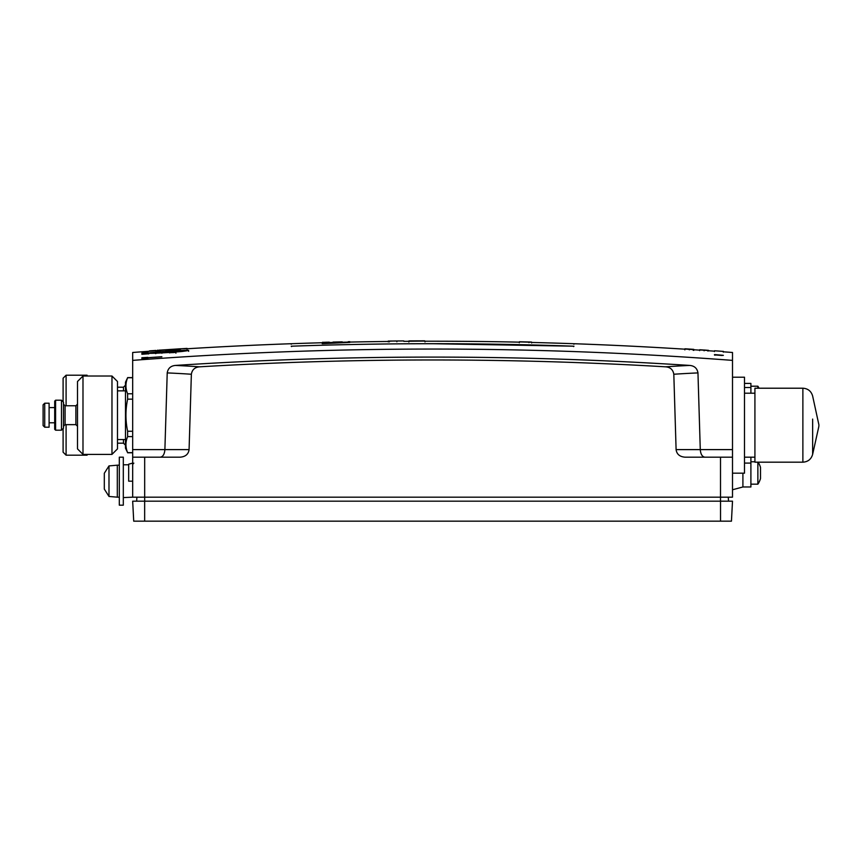<?xml version="1.0" encoding="UTF-8"?>
<svg xmlns="http://www.w3.org/2000/svg" width="862" height="862" viewBox="0 0 862 862"><rect width="100%" height="100%" fill="white"/><g stroke="black" fill="none" stroke-linecap="round" stroke-linejoin="round"><path stroke-width="1.29" d="M750.899 457.183L750.899 486.976L742.904 486.976L742.904 473.184L742.904 486.976L732.506 489.767M744.499 383.407L750.899 383.407L750.899 393.201M757.87 388.212L757.87 386.208L750.899 386.208M758.129 462.183A19.998 19.998 0 0 1 760.499 467.387L760.499 478.582A19.998 19.998 0 0 1 757.87 484.175L757.87 462.183M44.716 403.2L44.716 427.196L49.102 427.196L49.102 403.2L44.716 403.2L43.1 404.817L43.1 425.58L44.716 427.196L49.102 427.196M49.102 407.597L54.694 407.597M63.098 401.8L63.098 378.213L66.094 375.207L66.094 405.765M66.094 424.643L66.094 455.19L87.084 455.19L87.084 454.393M63.098 428.597L63.098 452.184L66.094 455.19L87.084 455.19M87.084 376.015L87.084 375.207L66.094 375.207L87.084 375.207M54.694 429.287L54.694 401.11L55.599 400.205L55.599 430.192L54.694 429.287M61.493 400.205L63.497 402.198L63.497 428.198L61.493 430.192L61.493 400.205L55.599 400.205M63.497 426.237L65.092 424.643L65.092 405.765L63.497 404.159M65.092 405.765L75.888 405.765L77.494 404.159M82.989 376.015L82.989 454.393L111.974 454.393L111.974 376.015L82.989 376.015L77.494 381.51L77.494 448.886L82.989 454.393M111.974 376.015L117.48 381.51L117.48 448.886L111.974 454.393M812.64 431.312L812.64 454.36L812.64 431.312L812.64 454.36L818.803 426.625M812.64 454.36C811.217 459.241 807.963 461.849 802.878 462.183L754.918 462.183L754.918 388.212L802.878 388.212L802.878 462.183C807.963 461.849 811.217 459.241 812.64 454.36L812.64 419.083M818.76 426.841L818.9 425.537M704.103 350.802L704.103 350.004A3998.861 3998.861 0 0 1 708.381 350.338L708.51 350.349A3998.84 3998.84 90 0 0 699.739 349.778L699.707 349.767A3998.84 3998.84 -90 0 1 700.321 349.81L700.321 349.8A3998.85 3998.85 -90 0 1 704.028 350.047L704.028 350.058A3998.84 3998.84 -90 0 1 704.642 350.101L704.642 350.091A3998.85 3998.85 -90 0 1 707.864 350.317L707.864 350.317A3998.84 3998.84 -90 0 1 708.478 350.36L708.478 350.349A3998.85 3998.85 90 0 0 699.707 349.757L699.739 349.757A3998.861 3998.861 0 0 1 704.071 350.047L699.675 349.757A3991.157 1422.041 90 0 1 699.901 349.767L708.327 350.338M717.475 354.853A3998.15 3787.251 90 0 1 722.539 355.295A3990.532 3796.604 90 0 0 717.475 354.993L717.475 354.853M714.469 354.594A3998.15 3787.251 90 0 1 716.85 354.799L714.479 354.832A3993.204 1232.962 90 0 1 714.663 354.875A3990.489 3796.571 -90 0 1 723.347 355.37L723.347 355.327A3998.161 3787.262 -90 0 0 714.673 354.584A3985.823 1256.096 90 0 0 714.469 354.594M684.934 348.97A3998.678 3998.678 0 0 1 693.738 349.541A3998.678 3998.678 0 0 0 685.947 349.035L693.738 349.498A3998.721 3998.721 0 0 0 684.934 348.927L684.934 348.927A3998.721 3998.721 0 0 1 692.714 349.422L684.945 348.97M693.738 349.541L693.738 349.53A3991.459 1025.748 -90 0 1 693.791 349.519L692.111 349.509A3991.577 954.482 90 0 0 691.971 349.498M329.23 342.16L322.55 342.343M141.874 354.056L141.874 354.077A3996.189 3996.189 0 0 1 147.273 353.689A3998.667 3754.107 90 0 0 144.18 353.948L147.294 353.862A3996.016 3996.016 0 0 0 141.874 354.25L141.874 354.271A3995.995 3995.995 0 0 1 148.275 353.808L142.327 354.131L148.275 353.603A3996.21 3996.21 0 0 0 141.874 354.056M149.449 350.942L149.449 350.942A3998.775 3998.775 -90 0 1 155.828 350.5L155.828 350.489A3998.775 3998.775 90 0 0 149.449 350.942A3988.765 412.111 90 0 1 149.492 350.92L155.839 350.435A3996.857 3654.363 -90 0 0 151.798 350.715A3998.829 3998.829 90 0 0 151.141 350.759L151.141 350.769A3998.829 3998.829 90 0 0 149.449 350.888L149.449 350.888A3998.818 3998.818 -90 0 1 151.141 350.769L151.141 350.78A3998.818 3998.818 -90 0 1 151.583 350.748L155.171 350.489A3996.846 3654.352 90 0 1 155.397 350.468L155.397 350.468A3998.829 3998.829 90 0 0 151.583 350.737L151.583 350.737A3998.818 3998.818 -90 0 1 155.839 350.446L155.86 350.457A3998.807 3998.807 -90 0 0 149.492 350.909A3989.034 359.605 90 0 0 149.46 350.909L149.449 350.963A3998.743 3998.743 -90 0 1 151.55 350.823A3998.753 3998.753 90 0 0 149.449 350.963M685.053 348.808L685.57 348.83A3998.85 3998.85 -90 0 1 689.288 349.067A3998.861 3998.861 90 0 1 689.88 349.11L684.967 348.798A3998.85 3998.85 -90 0 1 685.57 348.841M690.828 349.164A3998.861 3998.861 -90 0 0 689.88 349.11L690.02 349.11M692.294 349.261L691.443 349.207M687.251 348.991L684.881 348.841A3992.041 1232.606 90 0 1 685.064 348.862A3997.644 3803.37 -90 0 1 693.748 349.401L693.005 349.315M693.77 349.584L693.738 349.358A3998.861 3998.861 90 0 0 689.298 349.067A3998.85 3998.85 -90 0 1 689.891 349.11A3998.85 3998.85 -90 0 1 693.113 349.315A3998.85 3998.85 -90 0 1 693.738 349.369L693.533 349.347M162.918 349.95A3998.861 3992.008 90 0 1 163.371 349.918L166.183 349.8M163.468 349.961L159.944 350.177M169.469 352.58L169.469 352.698A3995.65 3995.65 0 0 1 169.922 352.677L169.922 352.569A3995.747 3995.747 0 0 1 175.859 352.181L175.859 352.17A3995.769 3995.769 0 0 0 169.469 352.58M322.517 342.688L323.595 342.634M323.045 342.677L324.004 342.677M170.762 349.487L176.602 349.121M141.874 357.816A3988.991 3904.903 90 0 1 146.626 357.525L146.626 357.784A3988.679 3904.591 -90 0 0 141.874 358.075L141.874 358.15A3988.582 3904.504 90 0 1 146.626 357.87L146.626 358.183A3988.205 3904.127 -90 0 0 141.874 358.473L141.874 358.549A3988.108 3904.041 90 0 1 147.865 358.193L147.865 357.784A3992.062 3992.062 0 0 1 161.862 356.803L161.862 356.728A3992.137 3992.137 0 0 0 147.865 357.708L147.865 357.374A3989.088 3905 -90 0 0 141.874 357.741L141.874 357.816M687.876 349.013A3998.322 3787.402 90 0 1 692.94 349.347A3997.654 3803.392 90 0 0 687.876 349.035L687.876 349.013M684.934 348.798L684.934 348.808A3998.84 3998.84 0 0 1 689.266 349.078A3998.85 3998.85 0 0 1 693.738 349.369A3998.312 3787.391 -90 0 0 685.074 348.83A3991.372 1257.841 90 0 0 684.881 348.819A3998.322 3787.402 90 0 1 687.262 348.97L687.262 348.991M156.227 352.784L161.119 352.45A3994.767 1786.517 90 0 0 160.914 352.472L161.474 352.472M161.205 352.461L158.996 352.644A3996.954 3990.101 90 0 0 158.511 352.677M519.441 341.891L519.441 341.761A3998.689 3687.507 90 0 1 519.56 341.772L527.404 341.998A3998.365 3519.492 90 0 0 519.56 341.837L523.719 341.945A3998.322 3532.907 -90 0 1 531.445 342.095L531.445 342.128M525.54 341.902A3998.689 3687.507 90 0 1 526.607 341.923L526.607 341.966A3998.689 3687.507 90 0 1 527.673 341.955A3998.861 3998.861 0 0 0 519.56 341.761L519.56 341.772M684.934 348.894L684.934 348.905A3998.743 3998.743 -90 0 1 693.716 349.466L693.716 349.466A3998.753 3998.753 90 0 0 684.934 348.894L684.934 348.873A3998.775 3998.775 -90 0 1 693.102 349.401L693.102 349.39A3998.775 3998.775 90 0 0 684.934 348.873M329.424 342.408L322.625 342.57L329.424 342.236M328.875 342.429L323.164 342.57M160.31 350.187L165.752 349.832M342.214 342.376L333.012 342.753L342.214 342.376M519.754 341.88L531.197 342.214L519.301 341.912M529.591 342.149L528.902 342.613M521.488 341.945L522.146 341.934M186.289 350.446C188.627 350.543 187.226 350.856 182.087 351.384L182.087 351.157A3992.827 3739.927 -90 0 0 175.449 351.491L175.449 351.2A3998.732 3745.681 -90 0 1 181.3 350.759A3996.825 3996.825 0 0 1 186.289 350.446L187.42 350.597M182.582 351.405L188.659 350.522C189.791 349.573 147.477 352.375 148.673 353.161C147.833 353.786 170.999 352.58 182.582 351.405M174.286 351.437A3996.588 3996.588 0 0 0 169.717 351.739A3994.896 1741.951 90 0 0 161.571 352.892L180.923 351.265A3992.762 3739.862 -90 0 0 174.286 351.599L174.286 351.254A3998.743 3745.692 -90 0 1 181.085 350.737A3996.868 3996.868 0 0 1 185.815 350.435L161.571 351.718A3987.978 1738.934 90 0 1 169.717 351.696A3996.631 3996.631 0 0 1 174.286 351.405M168.424 351.825A3996.588 3996.588 0 0 0 149.88 353.097L160.515 352.946A3994.842 1741.93 -90 0 1 168.424 351.825A3987.892 1738.902 -90 0 0 160.504 351.804L149.88 353.054A3996.631 3996.631 0 0 1 168.435 351.782M329.413 342.289L322.614 342.473L329.413 342.289M714.415 351.577L714.533 350.769A3998.861 3998.861 -90 0 1 715.158 350.812L715.158 350.812A3998.861 3998.861 -90 0 1 723.315 351.405L723.315 351.804M715.158 350.812L715.158 350.823A3998.861 3998.861 0 0 0 714.533 350.769A3998.85 3998.85 -90 0 1 723.326 351.405L720.233 351.19M348.216 341.708L348.216 342.419L322.216 343.679L349.81 342.397L349.81 341.675A3998.861 3998.861 0 0 0 348.216 341.708M173.865 349.272L170.331 349.487M699.632 350.629L699.632 349.821L707.034 350.317M707.023 350.317L705.903 350.263A3998.764 3998.764 90 0 0 702.465 350.037L699.664 349.832M149.913 350.888L149.902 350.877A3998.796 3998.796 0 0 1 155.408 350.5L150.128 350.877M414.266 340.878L414.536 340.867A3998.85 3731.415 90 0 1 423.436 340.835A3998.861 3740.821 90 0 0 414.536 340.867M423.436 340.846L409.094 340.921A3998.786 20.72 90 0 1 409.105 340.91L424.686 340.835A3998.85 3717.763 -90 0 0 413.685 340.867A3998.85 3717.763 -90 0 0 409.094 340.889L410.021 340.889A3998.861 3998.861 0 0 1 413.685 340.867M708.532 350.554L708.532 350.511A3998.699 3998.699 90 0 0 699.761 349.918L699.761 349.961A3998.656 3998.656 -90 0 1 700.375 350.004L700.375 349.961A3998.689 3998.689 -90 0 1 704.082 350.22L704.082 350.252A3998.656 3998.656 -90 0 1 704.696 350.295L704.696 350.252A3998.689 3998.689 -90 0 1 707.917 350.478L707.917 350.511A3998.656 3998.656 -90 0 1 708.532 350.554M693.263 349.541L685.613 349.088A3998.602 3998.602 -90 0 1 689.869 349.369L689.869 349.347A3998.624 3998.624 90 0 0 689.255 349.304L689.255 349.315A3998.602 3998.602 90 0 0 685.958 349.11A3993.398 1731.877 -90 0 0 685.818 349.099L693.113 349.563M706.84 350.241L705.181 350.123M389.495 341.061L392.005 341.05M388.277 341.891L388.277 341.083L403.772 340.932L390.249 341.05M175.061 351.793A3991.782 3649.73 90 0 1 175.417 351.771L175.417 351.782A3996.178 3996.178 0 0 0 171.603 352.03L175.061 351.793M171.161 351.976L171.161 352.062A3996.178 3996.178 0 0 0 169.469 352.181L169.469 352.192A3996.157 3996.157 0 0 1 171.161 352.084L171.161 352.116A3996.124 3996.124 0 0 1 171.603 352.084L171.603 352.052A3996.157 3996.157 0 0 1 175.859 351.771L175.859 351.739A3991.803 3649.751 -90 0 0 171.818 351.933A3996.264 3996.264 0 0 0 171.161 351.976M155.472 352.429L155.472 352.547A3996.749 3996.749 0 0 1 155.914 352.515L155.914 352.418A3996.846 3996.846 0 0 1 156.13 352.396L161.075 352.052A3994.583 1809.553 90 0 0 160.871 352.084L159.987 352.202A3994.174 3864.831 -90 0 0 159.535 352.235L156.302 352.375A3996.868 3996.868 0 0 0 155.472 352.429M160.86 352.084L159.987 352.202M692.046 349.272L690.376 349.164M689.923 349.11A3998.861 3998.861 0 0 0 689.298 349.067L684.881 348.808A3992.191 1422.408 90 0 1 685.096 348.83L693.533 349.369M186.591 348.442L181.322 348.787M181.095 348.787L181.095 348.787A3998.807 3998.807 0 0 1 186.601 348.442M180.675 348.808A3991.092 359.788 90 0 0 180.654 348.819L180.664 348.819A3990.866 412.219 90 0 1 180.675 348.819L187.054 348.41A3998.807 3998.807 0 0 0 180.675 348.808M714.533 354.896L714.533 355.112A3994.53 3994.53 -90 0 1 715.148 355.155L715.148 354.961A3994.723 3994.723 -90 0 1 715.438 354.982L722.248 355.456A3984.336 1804.909 90 0 0 721.968 355.467L715.654 354.972A3994.745 3994.745 90 0 0 714.533 354.896M169.469 350.866L169.469 350.942A3997.406 3997.406 0 0 1 169.922 350.909L169.922 350.845A3997.471 3997.471 0 0 1 175.859 350.457L175.859 350.446A3997.482 3997.482 0 0 0 169.469 350.866M322.625 343.41L322.625 342.386A3998.84 3998.84 90 0 1 323.164 342.343L323.099 342.333M324.004 342.311L329.004 342.171L324.004 342.311M342.214 342.095L333.012 342.429L342.214 342.095M409.094 340.964L422.445 340.867L409.094 340.964A3998.786 9.59 90 0 1 409.094 340.975L424.686 340.856M329.424 342.731L329.424 342.796A3998.215 3998.215 0 0 0 328.875 342.817L326.418 342.871A3998.215 3998.215 90 0 0 325.868 342.893L329.424 342.731M185.427 348.496L186.451 348.431A3998.829 3998.829 90 0 0 180.632 348.798L180.632 348.798A3998.829 3998.829 -90 0 1 187 348.399L185.88 348.463A3998.861 3991.405 90 0 0 185.427 348.496M389.818 341.05L402.252 340.953M151.55 350.802L151.55 350.834A3998.732 3998.732 -90 0 1 152.014 350.802L152.014 350.791A3998.743 3998.743 -90 0 1 154.072 350.64L154.072 350.64A3998.753 3998.753 90 0 0 152.014 350.78L152.014 350.769A3998.764 3998.764 90 0 0 151.55 350.802M174.016 352.536A3992.622 3863.322 -90 0 0 173.521 352.558L170.299 352.666A3995.629 3995.629 0 0 0 169.469 352.72L169.469 352.86A3995.489 3995.489 0 0 1 169.911 352.827L169.911 352.709A3995.607 3995.607 0 0 1 170.116 352.698L175.072 352.364A3995.79 1810.103 90 0 0 174.867 352.396L173.984 352.536L174.857 352.396M693.102 349.401L693.102 349.412A3998.753 3998.753 -90 0 1 693.727 349.455L693.727 349.422A3998.796 3998.796 90 0 0 693.102 349.379M424.686 341.072L409.094 341.255L424.686 341.072M342.214 341.848L333.012 342.085L342.214 341.848M342.214 341.923L333.012 342.214L342.214 341.923M401.347 340.943L403.265 340.932A3998.861 3998.861 0 0 0 401.811 340.943L397.694 340.975A3998.861 3998.861 0 0 0 396.542 340.986L396.111 340.986A3998.861 3998.861 0 0 0 394.979 340.996M401.196 340.953L397.037 340.986M174.243 350.672L175.277 350.629A3997.331 3997.331 0 0 0 169.458 351.017L169.458 351.028A3997.32 3997.32 0 0 1 175.826 350.608L174.695 350.64A3997.773 3990.317 90 0 0 174.253 350.672M174.318 349.207L175.902 349.088A3992.665 1808.691 90 0 0 175.697 349.11L174.803 349.175A3998.031 3868.57 -90 0 0 174.361 349.196M175.697 349.11L174.803 349.175M148.652 351.319L180.621 348.765A3998.861 3998.861 0 0 0 178.477 348.905L158.802 350.209M180.621 348.765L188.627 348.668M527.673 341.955A3998.743 3713.819 -90 0 1 531.445 342.052L531.445 342.042A3998.861 3998.861 0 0 0 526.607 341.923M424.988 341.126L424.988 341.923M699.653 349.767L708.532 350.371M328.875 342.268L323.164 342.408M180.643 348.841L180.643 348.841A3998.775 3998.775 -90 0 1 187.022 348.442L187.022 348.442A3998.786 3998.786 90 0 0 180.643 348.841M161.948 350.101L161.948 350.112A3998.732 3998.732 90 0 0 159.847 350.263L159.847 350.263A3998.732 3998.732 -90 0 1 161.948 350.123L161.948 350.134A3998.71 3998.71 -90 0 1 162.412 350.101L162.412 350.091A3998.732 3998.732 -90 0 1 164.47 349.95L164.47 349.95A3998.732 3998.732 90 0 0 162.412 350.08L162.412 350.069A3998.743 3998.743 90 0 0 161.948 350.101M722.561 351.351L722.701 351.362A3998.85 3998.85 90 0 0 719.479 351.125L722.173 351.33M714.544 350.78L719.522 351.136M720.223 351.19L719.533 351.136M409.094 341.018L410.107 341.05M423.748 340.996L424.686 340.953M174.253 351.028L175.277 350.996A3996.975 3996.975 0 0 0 169.458 351.373L169.458 351.394A3996.954 3996.954 0 0 1 175.826 350.974L174.706 350.996A3997.46 3990.004 90 0 0 174.253 351.028M699.739 349.778A3998.84 3998.84 -90 0 1 707.163 350.284L699.739 349.789A3998.107 3747.631 90 0 1 707.196 350.306A3998.807 3998.807 90 0 0 699.739 349.8L699.739 349.81A3998.807 3998.807 -90 0 1 708.532 350.403L700.364 349.832M141.874 353.108L141.874 353.129A3997.137 3997.137 0 0 1 147.273 352.741A3998.84 3754.225 90 0 0 144.18 352.989L147.294 352.87A3996.997 3996.997 0 0 0 141.874 353.269L141.874 353.28A3996.986 3996.986 0 0 1 148.275 352.817L142.327 353.161L148.275 352.655A3997.148 3997.148 0 0 0 141.874 353.108M389.495 341.115L392.005 341.104M388.277 341.126L390.249 341.083M708.424 350.446A3997.471 3835.609 90 0 0 699.739 349.875L699.739 349.886A3998.624 3839.467 90 0 1 708.424 350.5A3989.411 1101.647 -90 0 1 708.596 350.5A3998.613 3839.467 -90 0 0 700.989 349.972A3998.602 3833.68 -90 0 0 700.472 349.929A3997.45 3835.588 -90 0 1 700.989 349.961L708.596 350.468A3990.586 1101.97 -90 0 0 708.424 350.446M163.166 349.94L165.493 349.778A3992.084 1785.31 90 0 0 165.288 349.789L165.579 349.767M573.984 346.212C574.157 342.893 574.157 342.893 573.984 346.212C479.725 342.882 385.465 342.882 291.194 346.212C291.011 342.893 291.011 342.893 291.194 346.212M574.114 343.83L574.092 344.121A3998.861 3998.861 0 0 0 573.715 344.11L573.715 343.712A3998.861 3998.861 0 0 0 531.638 342.451M123.309 497.579L132.673 497.18L132.673 360.381A3972.452 3967.01 180 0 1 732.506 360.381L732.506 352.483A3998.861 3998.861 0 0 0 723.121 351.793M132.673 360.381L132.673 352.483A3998.861 3998.861 0 0 1 149.438 351.254M132.673 481.179L128.675 481.179L128.675 464.187L132.673 463.109M160.278 457.183C162.972 456.763 164.513 454.231 164.89 449.608L167.217 372.912C167.971 368.376 170.698 365.887 175.406 365.434A3964.403 3958.972 180 0 1 689.772 365.434C694.47 365.876 697.196 368.365 697.961 372.912A3944.049 1969.314 86.5 0 0 673.815 374.248L676.099 449.608C676.735 454.231 679.73 456.763 685.085 457.183L732.506 457.183L732.506 360.381M732.506 457.183L732.506 497.18L720.503 497.18L728.293 497.18L720.503 497.18L720.503 457.183M132.673 501.178L144.654 501.178L144.654 521.165L133.718 521.165L132.673 501.178L133.718 521.165L731.45 521.165L720.524 521.165L720.524 501.178L144.654 501.178L732.506 501.178L731.45 521.165L732.506 501.178M144.676 501.178L144.676 497.18L720.503 497.18L720.503 501.178M136.67 501.178L136.886 497.18L136.67 501.178M728.509 501.178L728.293 497.18L728.509 501.178M697.961 372.912L700.278 449.608L732.506 449.608M175.406 365.434A3951.968 1973.269 93.5 0 1 199.542 366.824C194.855 367.234 192.118 369.712 191.364 374.248L189.08 449.608C188.444 454.231 185.449 456.763 180.083 457.183L144.676 457.183L144.676 497.18L132.673 497.18L142.672 497.18M722.507 497.18L732.506 497.18M673.815 374.248C673.06 369.723 670.334 367.244 665.636 366.824A3951.968 1973.269 -93.5 0 1 689.772 365.434M199.542 366.824A3959.338 3953.908 180 0 1 665.636 366.824M132.673 457.183L144.676 457.183M704.89 457.183C702.207 456.763 700.666 454.231 700.278 449.608L676.099 449.608M123.481 439.545L123.481 443.187L117.48 443.187L123.481 443.187L125.475 445.191M127.619 377.739L125.475 382.211L125.475 448.186L127.619 452.658C125.399 447.313 125.399 441.958 127.619 436.614L127.619 431.248C125.399 420.548 125.399 409.849 127.619 399.149L127.619 393.783C125.399 388.439 125.399 383.084 127.619 377.739L132.673 377.739M127.619 393.783L132.673 393.783M127.619 399.149L132.673 399.149M127.619 431.248L132.673 431.248M127.619 436.614L132.673 436.614M127.619 452.658L132.673 452.658M108.989 496.447L104.313 489.077L104.313 473.281L108.989 465.911L117.307 465.189L117.307 497.18L108.989 496.447L108.989 465.911M119.312 481.179L119.312 457.183L123.309 457.183L123.309 505.175L119.312 505.175L119.312 481.179M117.48 390.852L125.475 390.852M732.506 377.211L744.499 377.211L744.499 473.184L732.506 473.184M744.499 457.183L754.918 457.183M291.593 346.589C291.421 343.291 291.421 343.291 291.593 346.589M291.593 346.19C291.421 342.882 291.421 342.882 291.593 346.19C385.583 342.871 479.584 342.871 573.586 346.19C573.758 342.882 573.758 342.882 573.586 346.19L432.455 343.701M573.586 346.589C573.758 343.291 573.758 343.291 573.586 346.589M750.899 387.512L744.499 387.512M750.899 463.088L744.499 463.088M65.092 424.643L75.888 424.643L75.888 405.765M574.114 343.722A3998.861 3998.861 0 0 1 684.87 349.185L684.87 349.595M132.673 449.608L189.08 449.608M191.364 374.248A3944.049 1969.314 -86.5 0 0 167.217 372.912M117.48 387.21L123.481 387.21L123.481 390.852M440.988 343.679C440.988 340.415 440.988 340.415 440.988 343.679M759.056 388.212A19.998 19.998 0 0 0 757.87 386.208M754.918 461.784L750.899 461.784M757.87 484.175L750.899 484.175M49.102 422.8L54.694 422.8L49.102 422.8M61.493 430.192L55.599 430.192M75.888 424.643L77.494 426.237M812.64 396.035C811.217 391.154 807.963 388.546 802.878 388.212C807.963 388.546 811.217 391.154 812.64 396.035L818.9 424.858M693.113 349.315L693.123 350.112M166.323 350.554L166.323 349.757M322.517 343.432L322.517 342.634M170.245 350.231L170.245 349.433M176.257 350.004L176.257 349.207M161.916 353.248L161.916 352.439M155.429 353.56L155.429 352.752M155.882 353.592L155.882 352.784M159.793 350.931L159.793 350.134M165.806 350.694L165.806 349.897M166.269 350.608L166.269 349.81M519.312 342.731L519.312 341.923M531.638 342.979L531.638 342.139M188.659 351.319L188.659 350.522M148.673 353.959L148.673 353.161M155.871 351.265L155.871 350.468M693.21 350.317L693.21 349.519M693.802 350.392L693.802 349.584L693.802 350.392M684.87 349.875L684.87 349.078M707.917 351.093L707.917 350.284M388.277 341.848L388.277 341.05L388.288 341.837M161.905 352.838L161.905 352.041M689.298 349.843L689.298 349.045M326.138 342.192L326.138 343.054M187.065 349.218L187.065 348.42M157.434 351.006L157.434 350.209M157.897 351.017L157.897 350.209M323.045 343.108L323.045 342.311M175.902 353.172L175.902 352.364M389.441 341.848L389.441 341.04M396.876 341.772L396.876 340.975M723.326 352.127L723.326 351.33L723.326 352.127M408.857 342.009L408.857 341.201M322.625 343.238L322.625 342.236M424.988 341.858L424.988 341.061M408.857 341.88L408.857 341.083M159.782 350.866L159.782 350.058M160.246 350.877L160.246 350.069M408.857 341.761L408.857 340.964L408.857 341.761M714.533 351.168A3998.861 3998.861 0 0 0 708.596 350.759M699.632 350.144A3998.861 3998.861 0 0 0 693.802 349.757M291.065 343.722A3998.861 3998.861 0 0 0 187.065 348.765M180.632 349.164A3998.861 3998.861 0 0 0 176.721 349.412M170.245 349.832A3998.861 3998.861 0 0 0 166.323 350.091M159.782 350.532A3998.861 3998.861 0 0 0 155.871 350.802M133.836 463.142L132.673 464.349M123.481 387.21L125.475 385.206L123.481 387.21M127.619 377.61L132.673 377.61M127.619 452.787L132.673 452.787M123.309 464.79L128.675 464.79M119.312 465.189L117.307 465.189M119.312 497.18L117.307 497.18M117.48 439.545L125.475 439.545M744.499 393.201L754.918 393.201M322.55 342.731A3998.861 3998.861 0 0 0 291.464 343.712L291.464 344.11A3998.861 3998.861 0 0 0 291.076 344.121M519.312 342.16A3998.861 3998.861 0 0 0 514.377 342.052A3998.861 3998.861 0 0 0 440.988 341.233A3998.861 3998.861 0 0 0 424.988 341.223M408.857 341.287A3998.861 3998.861 0 0 0 403.772 341.32M388.277 341.471A3998.861 3998.861 0 0 0 372.201 341.675A3998.861 3998.861 0 0 0 349.81 342.074M348.216 342.106A3998.861 3998.861 0 0 0 342.214 342.246M333.012 342.462A3998.861 3998.861 0 0 0 329.553 342.548"/></g></svg>
